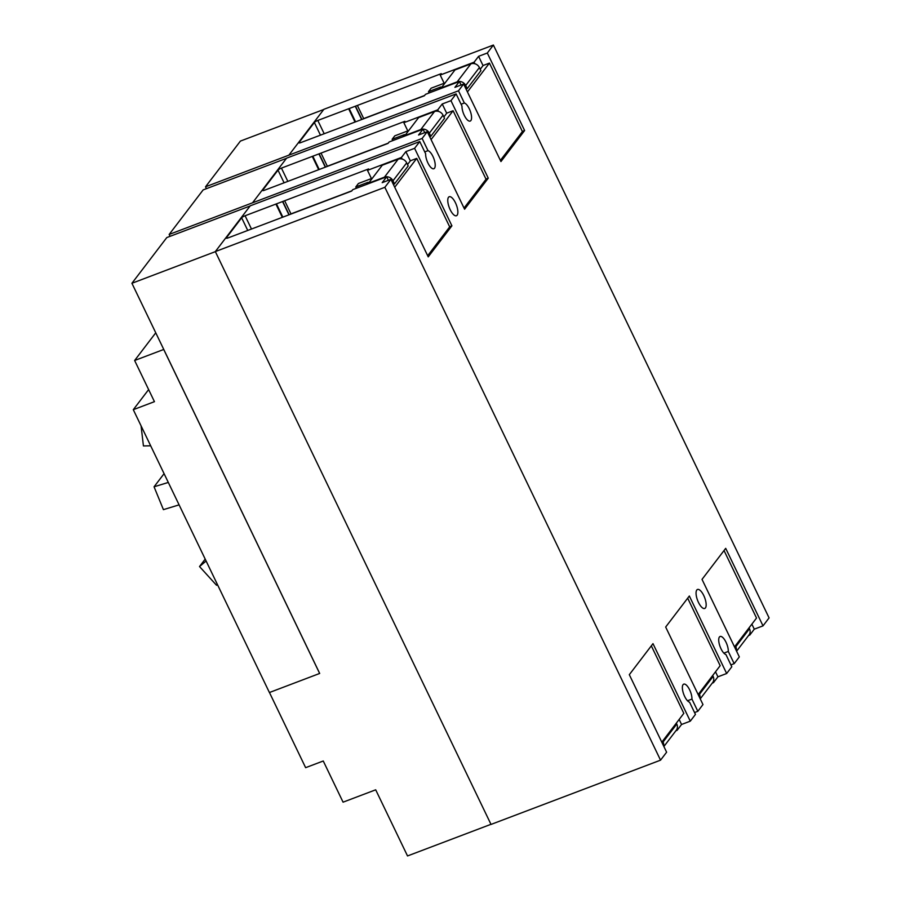 <?xml version="1.0" encoding="UTF-8"?>
<svg xmlns="http://www.w3.org/2000/svg" width="901" height="901" viewBox="0 0 901 901"><rect width="100%" height="100%" fill="white"/><g stroke="black" fill="none" stroke-linecap="round" stroke-linejoin="round"><path stroke-width="1.35" d="M150.681 445.815L143.428 445.939L141.074 425.858M179.096 504.864L163.419 509.651L154.06 486.799L164.083 473.656M154.06 486.799L168.307 482.44M217.434 584.524L216.544 585.278L199.515 566.549L205.203 559.104M199.515 566.549L206.115 561.008M442.233 103.975L450.962 100.664L488.263 178.173L464.589 209.212L427.277 131.692L418.548 135.004L423.031 129.136L389.119 141.998L388.049 143.383L264.579 190.201A3.052 0.642 154.3 0 1 262.619 190.494A3.052 0.642 154.3 0 1 262.72 190.167L278.004 170.143A3.052 0.642 154.3 0 1 281.439 168.104L404.909 121.297L403.851 122.694L437.751 109.832L442.233 103.975L446.693 113.244M437.751 109.832L438.517 111.409M403.851 122.694L408.052 131.433M319.134 154.341L325.306 167.181M313.041 156.65L319.213 169.489M423.031 129.136L424.72 132.661M286.484 158.328L203.153 189.908L169.163 234.451L422.13 138.45L427.998 150.658A9.652 3.593 -110.8 0 1 432.919 156.414A9.652 3.593 -110.8 0 1 433.843 168.724A9.652 3.593 -110.8 0 1 427.919 162.98A9.652 3.593 -110.8 0 1 425.632 153.767L419.753 141.558L250.23 205.822L215.328 251.582L491.022 824.426L660.546 760.162L384.851 187.307L390.921 179.344L382.193 182.655L386.675 176.787L352.764 189.649L351.694 191.035L228.223 237.853A3.052 0.642 154.3 0 1 226.264 238.146A3.052 0.642 154.3 0 1 226.365 237.819L241.648 217.794A3.052 0.642 154.3 0 1 245.083 215.756L368.554 168.949L367.484 170.345L401.395 157.484L405.878 151.627L410.338 160.896M450.962 100.664L456.109 93.907L286.597 158.171L252.607 202.714M478.589 56.324L487.317 53.013L524.619 130.532L500.945 161.561L463.632 84.041L454.915 87.352L459.386 81.495L425.475 94.346L424.416 95.743L300.934 142.549A3.052 0.642 154.3 0 1 298.974 142.842A3.052 0.642 154.3 0 1 299.076 142.516L314.359 122.491A3.052 0.642 154.3 0 1 317.794 120.452L441.265 73.645L440.206 75.042L474.117 62.192L478.589 56.324L483.049 65.593M474.117 62.192L474.872 63.757M440.206 75.042L444.407 83.793M355.49 106.69L361.661 119.529M349.397 108.998L355.568 121.838M459.386 81.495L461.075 85.021M401.395 157.484L402.161 159.06M367.484 170.345L371.696 179.085M282.779 201.993L288.951 214.821M276.675 204.302L282.858 217.141M386.675 176.787L388.365 180.313M660.546 760.162L666.616 752.2L629.315 674.68L652.988 643.652L690.29 721.16L695.448 714.414L689.58 702.206A9.652 3.593 -110.8 0 1 684.659 696.439A9.652 3.593 -110.8 0 1 683.735 684.141A9.652 3.593 -110.8 0 1 689.659 689.884A9.652 3.593 -110.8 0 1 691.945 699.097L697.825 711.306L702.971 704.548L665.67 627.028L689.344 596L726.657 673.509L717.928 676.82L713.446 682.688L712.218 683.149M713.446 682.688L713.085 681.922M717.928 676.82L715.507 671.797M690.29 721.16L681.561 724.472L677.09 730.339L675.863 730.801M677.09 730.339L676.73 729.573M681.561 724.472L679.151 719.448M424.731 151.897L427.998 150.658M170.064 236.321L169.163 234.451M488.263 178.173L485.966 179.051M422.13 138.45L427.277 131.692M461.087 104.246L464.353 103.007A9.652 3.593 -110.8 0 1 469.275 108.762A9.652 3.593 -110.8 0 1 470.198 121.072A9.652 3.593 -110.8 0 1 464.274 115.328A9.652 3.593 -110.8 0 1 461.988 106.115L456.109 93.907M206.419 188.669L205.529 186.8L458.485 90.798L464.353 103.007M524.619 130.532L522.321 131.4M458.485 90.798L463.632 84.041M487.317 53.013L493.388 45.05L323.876 109.314L288.962 155.062M215.328 251.582L384.851 187.307M405.878 151.627L414.595 148.316L451.908 225.824L428.223 256.864L390.921 179.344M451.908 225.824L449.61 226.703M414.595 148.316L419.753 141.558M250.118 205.969L166.798 237.56L131.918 283.274L319.686 673.441L269.41 692.531L133.292 409.685L148.631 389.581M703.749 595.516A10.159 3.784 -110.8 0 1 704.717 608.468A10.159 3.784 -110.8 0 1 698.478 602.42A10.159 3.784 -110.8 0 1 697.509 589.468A10.159 3.784 -110.8 0 1 703.749 595.516M455.455 202.793A10.159 3.784 -110.8 0 1 456.424 215.744A10.159 3.784 -110.8 0 1 450.185 209.696A10.159 3.784 -110.8 0 1 449.216 196.745A10.159 3.784 -110.8 0 1 455.455 202.793M697.825 711.306L694.547 712.545M493.388 45.05L769.082 617.895L763.012 625.868L725.699 548.349L702.025 579.377L739.327 656.897L734.18 663.654L728.301 651.446A9.652 3.593 -110.8 0 0 726.015 642.233A9.652 3.593 -110.8 0 0 720.09 636.489A9.652 3.593 -110.8 0 0 721.014 648.788A9.652 3.593 -110.8 0 0 725.936 654.554L731.803 666.763L726.657 673.509M323.729 109.494L240.409 141.085L205.529 186.8M490.966 824.314L407.522 855.95L375.694 789.805L343.067 802.172L323.256 760.996L305.63 767.675L269.455 692.509M131.918 283.274L215.362 251.649M763.012 625.868L754.283 629.168L751.862 624.145M754.283 629.168L749.812 635.036L749.441 634.27M749.812 635.036L748.573 635.498M691.945 699.097L687.508 700.787M728.301 651.446L723.863 653.135M734.18 663.654L730.902 664.893M155.749 332.807L134.632 360.49L154.443 401.666L133.292 409.685M134.632 360.49L163.723 349.464L319.664 673.475M735.351 645.792L735.79 646.715A6.6 5.969 37.3 0 1 736.32 650.646M736.59 651.209L749.013 634.935A6.6 5.969 -142.7 0 0 749.486 628.752L749.046 627.839M724.032 550.534L756.525 618.041L734.518 646.884M698.996 693.443L699.435 694.367A6.6 5.969 37.3 0 1 699.964 698.298M700.235 698.861L712.657 682.586A6.6 5.969 -142.7 0 0 713.13 676.403L712.691 675.491M687.677 598.185L720.169 665.693L698.162 694.536M662.629 741.095L663.08 742.007A6.6 5.969 37.3 0 1 663.609 745.949M663.879 746.512L676.291 730.238A6.6 5.969 -142.7 0 0 676.775 724.055L676.336 723.143M651.322 645.837L683.814 713.344L661.796 742.187M500.393 160.412L522.4 131.569L489.446 63.093L483.127 65.491L480.233 69.287M467.202 88.636L480.909 70.672L479.4 67.541A6.6 5.969 -142.7 0 0 470.863 63.892L454.994 69.918L441.299 87.87L457.167 81.856A6.6 5.969 37.3 0 1 465.693 85.494L467.202 88.636L466.054 89.064M467.439 91.936L489.446 63.093M444.159 83.264L431.129 88.197L428.493 91.643L440.837 86.969L439.564 88.703L441.434 88.14M428.493 91.643L429.124 92.961M424.596 95.495L365.389 117.941A3.052 0.642 -25.7 0 0 363.508 118.819M464.038 208.063L486.044 179.22L453.09 110.744L446.772 113.143L443.878 116.939M430.847 136.276L444.542 118.324L443.033 115.193A6.6 5.969 -142.7 0 0 434.507 111.544L418.638 117.558L404.943 135.522L420.812 129.507A6.6 5.969 37.3 0 1 429.338 133.145L430.847 136.276L429.698 136.715M431.083 139.587L453.09 110.744M407.804 130.904L394.773 135.848L392.138 139.295L404.481 134.621L403.197 136.355L405.078 135.792M392.138 139.295L392.768 140.612M388.241 143.146L329.034 165.593A3.052 0.642 -25.7 0 0 327.153 166.471M427.671 255.715L449.689 226.872L416.735 158.396L410.417 160.783L407.522 164.579M394.492 183.928L408.187 165.975L406.678 162.844A6.6 5.969 -142.7 0 0 398.152 159.195L382.283 165.21L368.588 183.173L384.457 177.148A6.6 5.969 37.3 0 1 392.982 180.797L394.492 183.928L393.343 184.367M394.717 187.239L416.735 158.396M371.449 178.556L358.407 183.5L355.782 186.946L368.115 182.272L366.842 184.007L368.712 183.444M355.782 186.946L356.413 188.264M351.886 190.798L292.679 213.244A3.052 0.642 -25.7 0 0 290.798 214.123M321.015 153.102L327.39 166.347M319.303 154.127L325.543 167.09M312.287 156.414L318.672 169.692M281.439 168.104L287.836 181.383M278.004 170.143L284.097 182.802M357.37 105.451L363.745 118.695M355.658 106.476L361.898 119.439M348.642 108.762L355.028 122.04M317.794 120.452L324.191 133.742M314.359 122.491L320.452 135.15M284.66 200.754L291.034 213.999M282.937 201.779L289.176 214.742M275.92 204.065L282.317 217.344M245.083 215.756L251.48 229.034M241.648 217.794L247.741 230.453M749.486 628.752L735.79 646.715M713.13 676.403L699.435 694.367M676.775 724.055L663.08 742.007M457.167 81.856L470.863 63.892M465.693 85.494L479.4 67.541M420.812 129.507L434.507 111.544M429.338 133.145L443.033 115.193M384.457 177.148L398.152 159.195M392.982 180.797L406.678 162.844"/></g></svg>
